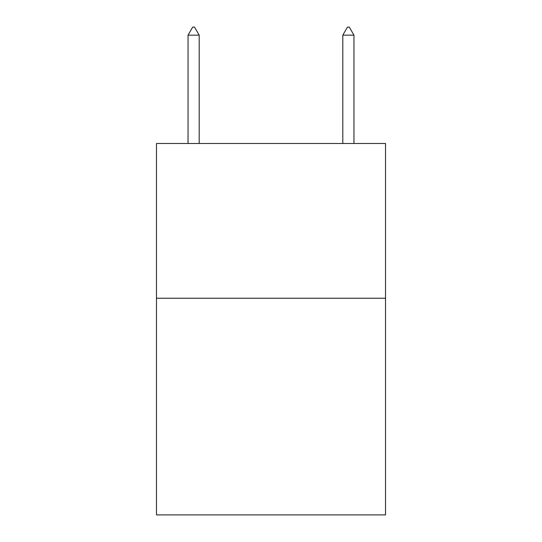 <?xml version="1.0" encoding="UTF-8"?>
<svg xmlns="http://www.w3.org/2000/svg" width="542" height="542" viewBox="0 0 542 542"><rect width="100%" height="100%" fill="white"/><g stroke="black" fill="none" stroke-linecap="round" stroke-linejoin="round"><path stroke-width="0.81" d="M385.525 298.236L385.525 514.9L156.475 514.9L156.475 143.481L385.525 143.481L385.525 298.236L156.475 298.236M199.192 35.149L194.551 27.1L192.695 27.1L188.047 35.149L199.192 35.149L199.192 143.481M188.047 35.149L188.047 143.481M347.449 27.1L349.305 27.1L353.953 35.149L342.808 35.149L347.449 27.1M353.953 143.481L353.953 35.149M342.808 143.481L342.808 35.149"/></g></svg>
